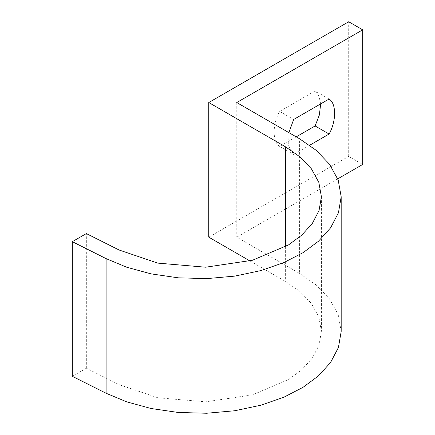 <?xml version="1.0" encoding="UTF-8"?>
<svg xmlns="http://www.w3.org/2000/svg" width="435" height="435" viewBox="0 0 435 435"><rect width="100%" height="100%" fill="white"/><g stroke="black" fill="none" stroke-linecap="round" stroke-linejoin="round"><path stroke-width="0.33" stroke-dasharray="2.17 1.63" d="M72.324 376.308L86.347 368.206L119.081 384.638L157.769 397.753L205.624 401.842L252.485 394.888L288.579 379.51L301.754 369.761L312.248 358.195L319.04 345.2L321.4 331.405L318.822 316.99L311.389 303.44L299.933 291.466L285.621 281.532L249.951 260.94M208.773 237.162L348.685 156.382L362.676 164.463M337.756 178.85L236.754 237.162L299.612 273.452L299.612 138.819M86.347 368.206L86.347 233.573M236.754 102.529L236.754 237.162M309.649 145.263L293.652 154.496L288.688 146.095L288.889 132.626M348.685 156.382L348.685 21.75M296.219 136.862L279.661 146.421C272.337 142.027 272.337 124.263 279.661 111.414L315.103 90.953L318.958 96.01L320.677 103.894M341.187 331.405L338.191 314.657L329.551 298.91L316.24 285.001L299.612 273.452M279.661 111.414L293.652 119.494M329.094 99.028L315.103 90.953M279.661 146.421L293.652 154.496M285.621 246.645L285.621 281.532M119.081 384.638L119.081 250.005M321.4 196.772L321.4 331.405"/><path stroke-width="0.65" d="M249.951 260.94L208.773 237.162L208.773 102.529L285.621 146.899L299.933 156.834L311.389 168.802L318.822 182.357L321.4 196.772L319.04 210.567L312.248 223.563L301.754 235.128L288.579 244.872L252.485 260.25L205.624 267.21L157.769 263.115L119.081 250.005L86.347 233.573L72.324 241.67L72.324 376.308L106.102 393.256L126.726 401.864L151.048 408.498L178.165 412.456L206.663 413.25L234.862 410.738L261.109 405.164L284.099 397.101L303.054 387.302L318.36 375.976L330.551 362.534L338.446 347.435L341.187 331.405L341.187 196.772L338.446 212.797L330.551 227.896L318.36 241.343L303.054 252.664L284.099 262.468L261.109 270.532L234.862 276.105L206.663 278.617L178.165 277.818L151.048 273.865L126.726 267.231L106.102 258.624L106.102 393.256M341.187 196.772L338.191 180.025L329.551 164.272L316.24 150.369L299.612 138.819L236.754 102.529L362.676 29.83L362.676 164.463L337.756 178.85M362.676 29.83L348.685 21.75L208.773 102.529M288.889 132.626L293.652 119.494L329.094 99.028C336.424 103.421 336.424 121.186 329.094 134.034L309.649 145.263M320.677 103.894L319.361 115.003L315.103 125.96L296.219 136.862M72.324 241.67L106.102 258.624M329.094 134.034L315.103 125.96M285.621 146.899L285.621 246.645"/></g></svg>
